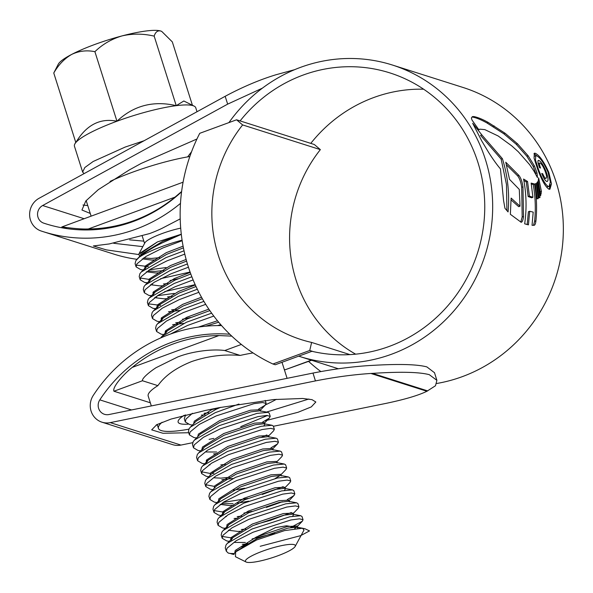 <?xml version="1.0" encoding="UTF-8"?>
<svg xmlns="http://www.w3.org/2000/svg" width="593" height="593" viewBox="0 0 593 593"><rect width="100%" height="100%" fill="white"/><g stroke="black" fill="none" stroke-linecap="round" stroke-linejoin="round"><path stroke-width="0.89" d="M320.85 371.559A169.45 161.696 107.6 0 1 308.597 361.404M313.282 351.605L309.746 350.485L311.621 342.435L349.952 354.614M311.621 342.435A136.39 130.149 107.6 0 1 301.266 339.633A136.39 130.149 107.6 0 1 242.626 124.93L320.361 149.629A136.39 130.149 -72.4 0 0 355.644 354.169M242.626 124.93L236.563 119.793L238.92 120.542L314.305 144.499L320.361 149.629M309.746 350.485L272.928 364.006A169.45 161.696 107.6 0 1 199.745 133.314L236.563 119.793M312.103 351.234L275.285 364.754L272.928 364.006M144.092 140.734L125.16 147.071L93.153 161.496L84.814 167.537L82.635 172.074L84.087 173.616M197.009 111.729L195.749 107.748A63.629 11.319 162.4 0 0 194.133 106.117A63.629 11.319 162.4 0 0 176.24 105.665A63.629 11.319 162.4 0 0 116.962 121.224A63.629 11.319 162.4 0 0 75.822 142.55A63.629 11.319 162.4 0 0 74.829 143.966A63.629 11.319 162.4 0 0 74.444 146.226L82.575 171.859M180.702 228.135A26.174 4.655 162.4 0 0 162.185 233.523A26.174 4.655 162.4 0 0 144.855 242.878L138.962 253.797L157.486 241.892L181.288 234.213M139.644 256.836L138.962 253.797M181.31 234.361L162.326 242.834C152.46 247.674 144.699 252.514 139.044 257.347A41.332 7.353 162.4 0 1 162.378 246.369A41.332 7.353 162.4 0 1 182.081 240.143M262.914 551.053A26.174 4.655 162.4 0 0 246.088 562.008A26.174 4.655 162.4 0 0 277.828 555.789A26.174 4.655 162.4 0 0 295.166 546.442A26.174 4.655 162.4 0 0 262.914 551.053M295.166 546.442L303.987 530.083L302.541 528.215L284.581 530.594L256.628 539.956L235.688 551.883L235.428 556.701L246.088 562.008M234.079 554.366L228.201 553.039L226.296 551.179L227.015 548.236L236.147 540.727L253.055 532.232L290.874 519.972L299.495 518.831L303.038 519.72L302.348 521.203L290.503 527.607M234.435 553.484A41.332 7.353 -17.6 0 1 228.201 553.039M166.047 267.562L149.288 269.845M143.387 270.067L140.578 269.526L136.116 266.887L136.835 263.952L145.967 256.443L162.875 247.948L182.17 240.706M148.265 266.613L136.234 265.086M136.116 266.887L135.093 263.663L135.812 260.72L139.044 257.347M226.296 551.179L225.273 547.947L225.992 545.004L227.341 543.366L252.032 529L289.851 516.748L300.718 515.732L302.015 516.496L303.038 519.72M274.566 533.255L252.129 538.926M229.246 541.394L226.659 540.898L222.197 538.259L222.916 535.316L232.048 527.807L248.956 519.312L286.775 507.052L295.396 505.911L298.939 506.8L298.249 508.283L292.579 514.168M232.449 538.066L222.316 536.45M222.197 538.259L221.174 535.027L221.893 532.084L223.242 530.446L247.933 516.08L285.752 503.82L296.619 502.812L297.916 503.568L298.939 506.8M291.4 512.5L270.467 520.335L256.102 524.271M225.592 528.333L222.56 527.97L218.098 525.331L218.817 522.389L227.949 514.88L244.857 506.392L282.676 494.132L291.296 492.983L294.84 493.88L293.772 495.718L287.301 499.573M218.098 525.331L217.075 522.099L217.794 519.164L219.143 517.526L243.834 503.16L281.653 490.9L292.519 489.885L293.817 490.648L294.84 493.88M252.003 511.344L243.931 513.086M221.271 515.591L218.461 515.05L213.999 512.411L214.718 509.469L223.85 501.96L240.758 493.465L278.577 481.205L287.197 480.063L290.74 480.96L290.051 482.435L285.04 487.639M224.25 512.226L214.117 510.603M213.999 512.411L212.976 509.179L213.695 506.237L215.044 504.599L239.735 490.241L277.554 477.98L288.42 476.965L289.718 477.728L290.74 480.96M247.904 498.424L223.072 502.441M217.171 502.671L214.362 502.13L209.9 499.491L210.619 496.549L219.751 489.04L236.659 480.545L274.477 468.285L283.098 467.143L286.641 468.033L285.952 469.515L280.941 474.719M209.9 499.491L208.877 496.259L209.596 493.317L210.945 491.679L235.636 477.313L273.455 465.053L284.321 464.045L285.618 464.801L286.641 468.033M212.85 489.707L210.263 489.203L205.801 486.564L206.52 483.629L215.652 476.12L232.56 467.625L270.378 455.365L278.999 454.223L282.542 455.113L281.853 456.595L276.842 461.791M214.436 486.401L205.919 484.763M205.801 486.564L204.778 483.339L205.497 480.397L206.846 478.759L231.537 464.393L269.355 452.133L280.222 451.117L281.519 451.881L282.542 455.113M208.751 476.779L206.164 476.283L201.702 473.644L202.421 470.701L211.553 463.192L228.461 454.698L266.279 442.445L274.9 441.296L278.443 442.193L277.376 444.031L270.905 447.885M213.851 473.37L211.975 473.459M210.337 473.481L201.82 471.843M201.702 473.644L200.679 470.412L201.398 467.469L202.747 465.831L227.438 451.473L265.256 439.213L276.123 438.197L277.42 438.961L278.443 442.193M204.874 463.904L202.065 463.363L197.602 460.724L198.321 457.781L207.454 450.272L224.362 441.778L262.18 429.517L270.801 428.376L274.344 429.265L273.655 430.748L267.984 436.633M207.854 460.531L206.238 460.553M197.602 460.724L196.579 457.492L197.299 454.549L198.648 452.911L223.339 438.546L261.157 426.285L272.024 425.277L273.321 426.041L274.344 429.265M200.553 450.939L197.966 450.443L193.503 447.797L194.222 444.861L203.355 437.352L220.262 428.858L258.081 416.597L266.702 415.456L270.245 416.345L269.178 418.184L262.706 422.038M193.503 447.804L192.48 444.572L193.199 441.629L194.548 439.991L219.24 425.626L257.058 413.365L267.925 412.35L269.222 413.113L270.245 416.345M196.676 438.057L193.867 437.515L189.404 434.877L190.123 431.934L199.255 424.425L216.163 415.938L253.982 403.677L262.603 402.528L266.146 403.425L265.078 405.264L258.607 409.118M189.404 434.877L188.381 431.645L189.1 428.709L190.449 427.071L215.14 412.706L238.964 404.033M192.354 425.092L189.767 424.595L185.305 421.957L186.024 419.014L192.414 413.284M185.305 421.957L184.282 418.725L185.639 414.937M219.202 407.969L211.138 409.704M170.354 334.104L187.47 325.483L213.791 316.069M160.592 337.988L161.756 336.609L186.447 322.251L211.642 313.163M163.883 334.682L161.074 334.141L156.611 331.502L157.33 328.559L166.463 321.05L183.37 312.555L205.712 304.342M166.863 331.309L165.247 331.331M156.611 331.502L155.588 328.27L156.307 325.327L157.656 323.689L182.347 309.324L203.888 301.363M190.509 317.514L182.444 319.249M159.784 321.754L156.975 321.221L152.512 318.582L153.231 315.639L162.363 308.13L179.271 299.635L198.863 292.297M162.764 318.389L161.148 318.411M152.512 318.582L151.489 315.35L152.208 312.407L153.557 310.769L178.248 296.404L197.321 289.236M155.907 308.656L152.875 308.293L148.413 305.654L149.132 302.712L158.264 295.203L175.172 286.716L193.118 279.918M160.562 305.38L148.532 303.853M148.413 305.654L147.39 302.423L148.109 299.487L149.458 297.849L174.149 283.484L191.85 276.768M174.246 293.409L157.486 295.692M151.808 295.729L148.776 295.373L144.314 292.734L145.033 289.792L154.165 282.283L171.073 273.788L188.441 267.198M195.171 284.655L164.684 291.608M154.565 292.542L152.95 292.564M144.314 292.734L143.291 289.503L144.01 286.56L145.359 284.922L170.05 270.564L187.425 263.959M178.211 278.747L170.147 280.489M147.709 282.809L144.677 282.453L140.215 279.814L140.934 276.872L150.066 269.363L166.974 260.868L184.786 254.123M190.086 272.039L160.584 278.688M150.466 279.622L140.333 278.006M140.215 279.814L139.192 276.583L139.911 273.64L141.26 272.002L165.951 257.636L184.03 250.802M282.305 501.767L266.368 507.415M283.202 486.653L262.269 494.488M266.806 434.965L261.809 437.152M267.554 415.456L240.751 426.649M217.461 325.587L220.774 324.675M236.407 551.179L256.977 538.563L287.85 528.126L296.856 527.118L297.723 527.629L297.604 528.193M248.067 543.84L242.278 544.352M231.174 540.127L232.96 537.532L252.877 525.643L283.75 515.206L292.757 514.198L300.718 515.732M230.581 540.008L231.144 537.532L252.366 524.027L283.239 513.59L293.112 513.093L293.624 514.709L292.549 516.258M241.796 531.158L237.897 531.439L228.372 530.231M227.075 527.207L228.861 524.612L248.778 512.715L279.651 502.286L288.658 501.278L289.525 501.789L289.013 500.173L288.48 501.248M237.697 518.23L234.079 518.504M222.975 514.279L224.762 511.692L244.679 499.795L275.552 489.358L284.558 488.358L292.519 489.885M222.382 514.161L222.946 511.685L244.168 498.179L275.041 487.742L284.914 487.246L285.426 488.862L284.351 490.411M233.598 505.31L229.699 505.599L220.173 504.391M218.876 501.359L220.663 498.765L240.58 486.875L271.453 476.438L280.459 475.43L288.42 476.965M210.945 491.679L216.564 485.845L236.481 473.955L267.354 463.518L276.36 462.51L277.227 463.022L276.716 461.406L266.843 461.903L235.97 472.339L214.748 485.837L214.184 488.321M233.005 478.455L221.782 479.737M206.846 478.759L212.464 472.925L232.382 461.028L263.255 450.591L272.261 449.59L280.222 451.117M206.579 462.592L208.365 459.998L228.283 448.108L259.156 437.671L268.162 436.663L276.123 438.197M217.201 453.623L213.584 453.897M202.48 449.672L204.266 447.078L224.184 435.188L255.057 424.751L264.063 423.743L272.024 425.277M201.887 449.553L202.45 447.07L223.672 433.572L254.545 423.135L264.419 422.639L264.93 424.254L263.855 425.804M194.548 439.991L200.167 434.158L220.085 422.26L250.958 411.824L259.964 410.823L267.925 412.35M190.449 427.071L196.068 421.238L215.985 409.34L220.789 407.317M204.904 414.855L201.286 415.13M205.601 326.224L218.669 322.214M165.58 333.37L167.374 330.775L187.292 318.886L209.833 310.599M183.815 323.393L172.593 324.675M161.481 320.45L163.275 317.855L183.193 305.966L202.346 298.716M179.716 310.465L168.494 311.755M157.382 307.53L159.176 304.935L179.093 293.038L196.031 286.523M168.012 298.553L164.113 298.842L154.588 297.634M153.283 294.602L155.077 292.015L174.994 280.118L190.79 273.988M163.913 285.633L160.014 285.922L150.489 284.714M149.184 281.682L150.978 279.088L170.895 267.198L186.595 261.098M159.813 272.713L155.915 273.002L146.389 271.787M145.085 268.762L146.879 266.168L166.796 254.278L183.422 247.859M155.714 259.793L151.815 260.075L142.29 258.867M137.161 259.082L142.78 253.248L162.697 241.351L181.302 234.287M234.717 553.047L235.243 550.452L256.465 536.947L287.338 526.51L297.212 526.013L296.737 527.021L294.669 528.548M245.383 542.462L234.598 542.425M293.112 513.093L292.638 514.101M245.754 529.008L241.284 529.542M226.659 527.503L227.045 524.605L248.267 511.107L279.14 500.67L289.013 500.173M241.655 516.08L237.185 516.622M222.56 514.583L222.39 514.198L222.523 514.613M284.914 487.246L284.381 488.321M248.786 501.129L237.556 503.16M233.086 503.694L222.301 503.657M218.424 501.693L218.847 498.765L240.069 485.259L270.942 474.823L280.815 474.326L281.327 475.942M280.281 475.401L275.159 478.477M244.687 488.209L233.457 490.241M229.358 477.321L220.989 478.136L214.103 477.81M210.085 475.393L210.648 472.917L231.87 459.412L262.743 448.975L272.617 448.486L273.128 450.102M225.258 464.393L220.789 464.927M210.004 464.89L209.196 464.712L210.004 464.89M206.127 462.925L206.549 459.998L227.771 446.492L258.644 436.055L268.518 435.558L268.043 436.567M216.69 452.007L205.904 451.97M269.556 417.828L263.885 423.713M197.788 436.633L198.351 434.15L219.573 420.645L250.446 410.215L260.32 409.719L259.845 410.727L265.456 404.9M193.689 423.706L194.252 421.23L212.746 408.948M208.862 412.706L204.392 413.239M198.373 327.099L217.483 320.769M164.995 333.251L165.558 330.775L186.78 317.27L208.825 309.131M180.168 322.251L175.698 322.785M161.037 320.783L161.459 317.855L182.681 304.35L201.494 297.212M176.069 309.331L171.599 309.865M156.975 307.826L156.804 307.441L156.937 307.856M156.797 307.411L157.36 304.928L178.582 291.422L195.312 284.974M171.97 296.404L167.5 296.945M155.877 296.737L156.715 296.9L155.907 296.722M152.875 294.906L153.261 292.008L174.483 278.502L190.212 272.395M167.871 283.484L163.401 284.017M151.778 283.817L152.616 283.98L151.808 283.795M148.776 281.986L149.162 279.088L170.384 265.582L186.143 259.46M163.772 270.564L155.403 271.386L148.517 271.06M144.677 269.066L145.063 266.161L166.285 252.662L183.104 246.177M159.673 257.644L151.304 258.459L143.61 257.955M140.548 256.087L140.964 253.241L157.486 241.892M194.133 106.117L183.83 100.988L176.24 105.665C153.35 100.387 133.588 105.569 116.962 121.224C100.061 117.851 86.348 124.953 75.822 142.55L53.763 73.013C58.581 64.696 64.593 58.477 71.797 54.356A55.105 9.799 -17.6 0 1 122.01 35.914A55.105 9.799 -17.6 0 1 160.718 31.014A55.105 9.799 -17.6 0 1 161.63 31.377A55.105 9.799 -17.6 0 1 161.711 31.422M53.763 73.013L58.307 64.155A55.105 9.799 -17.6 0 1 71.797 54.356C79.121 50.916 86.823 50.027 94.902 51.687C102.545 44.267 111.58 39.012 122.01 35.914C132.513 33.49 143.239 33.564 154.18 36.129C155.44 32.022 157.619 30.317 160.718 31.014L161.77 31.451L172.318 41.895L192.421 105.265M154.18 36.129L176.24 105.665M94.902 51.687L116.962 121.224M110.061 181.399A68.884 12.253 -17.6 0 1 131.861 172.444A68.884 12.253 -17.6 0 1 189.849 156.508M67.128 228.646L61.842 226.963C61.057 226.63 77.75 229.491 88.372 228.957A145.063 138.421 107.6 0 0 174.994 197.143L88.372 228.957M143.847 241.143L129.652 239.854M181.614 191.524L174.994 197.143M183.081 182.192L61.842 226.963M241.358 344.429L224.762 350.53L240.165 355.422C223.924 354.043 207.817 356.059 191.835 361.493C176.173 367.697 164.854 375.747 157.879 385.643L142.468 380.75L113.945 391.224C112.062 387.244 123.574 374.153 132.276 367.371A145.063 138.421 107.6 0 1 173.208 343.955A145.063 138.421 107.6 0 1 218.906 335.564L231.781 336.127M224.762 350.53C212.027 348.743 191.695 351.456 177.67 356.993L156.122 367.66C150.148 371.47 141.668 378.401 142.468 380.75M162.104 422.246A68.884 12.253 162.4 0 0 158.442 428.376A68.884 12.253 162.4 0 0 188.811 429.184M157.879 385.643A68.884 12.253 162.4 0 0 148.191 396.072L151.319 405.931M150.318 402.78L113.945 391.224M284.269 369.432L285.226 369.736L311.295 360.166M253.063 352.931A68.884 12.253 162.4 0 0 240.165 355.422M185.046 415.093A41.332 7.353 162.4 0 0 185.446 415.174M204.014 413.454A41.332 7.353 162.4 0 0 205.667 413.106M188.1 424.173A48.218 8.576 -17.6 0 1 178.426 420.407A48.218 8.576 -17.6 0 1 184.134 415.322M265.523 404.826A68.884 12.253 162.4 0 0 276.382 399.319M311.659 360.277L285.226 369.736M311.925 351.293A144.655 138.036 -72.4 0 0 389.141 346.453A144.655 138.036 -72.4 0 0 484.755 207.291A144.655 138.036 -72.4 0 0 389.905 72.909A144.655 138.036 -72.4 0 0 303.06 75.089A144.655 138.036 -72.4 0 0 240.098 120.92M423.632 89.202A144.655 138.036 -72.4 0 0 373.731 97.541A144.655 138.036 -72.4 0 0 310.776 143.373M273.395 426.285L386.117 403.366C404.945 399.408 418.539 395.368 426.908 391.261L435.484 385.754L436.9 380.343L429.288 374.672C419.273 372.011 400.357 371.574 372.523 373.375L370.87 373.457C353.391 374.613 334.912 377.096 315.439 380.914L110.261 422.624A17.909 17.093 107.6 0 1 101.981 422.194A17.909 17.093 107.6 0 1 93.294 395.368A154.706 147.627 107.6 0 1 169.161 334.534A154.706 147.627 107.6 0 1 221.582 325.594M315.439 380.914L312.985 373.071L108.942 414.544A9.644 9.199 107.6 0 1 104.487 414.314A9.644 9.199 107.6 0 1 99.809 399.867A146.441 139.74 107.6 0 1 171.622 342.287A146.441 139.74 107.6 0 1 229.817 334.244M436.804 383.471A152.92 145.922 -72.4 0 0 462.273 376.659A152.92 145.922 -72.4 0 0 563.35 229.55A152.92 145.922 -72.4 0 0 463.081 87.482L392.403 65.03A152.92 145.922 -72.4 0 0 300.599 67.335A152.92 145.922 -72.4 0 0 228.928 122.603M298.694 356.156A152.92 145.922 -72.4 0 0 299.799 356.512A152.92 145.922 -72.4 0 0 391.602 354.206A152.92 145.922 -72.4 0 0 492.679 207.09A152.92 145.922 -72.4 0 0 392.403 65.03M484.829 129.615L479.885 129.17L478.855 129.756L471.969 120.008L471.391 117.97L472.399 116.613L473.844 116.569C477.691 117.281 482.494 119.237 488.247 122.454L505.073 133.247L517.541 143.81L528.133 155.796L534.441 165.981L537.021 172.941L537.466 177.641L533.908 171.029L529.571 164.595L518.297 151.756L511.781 145.9L498.157 135.982L484.829 129.615M504.954 208.313L508.075 211.931C509.676 193.741 507.786 175.995 502.404 158.679L481.827 134.893L472.695 123.307L481.812 141.082L488.55 152.305C492.991 159.302 496.964 164.832 500.455 168.901L503.568 200.545L504.954 208.313M510.365 214.303L521.18 222.293C522.329 221.99 523.108 220.047 523.508 216.467L522.967 186.839C522.196 181.666 520.832 177.848 518.875 175.38L505.755 162.215L509.52 179.353L519.29 189.434L520.017 206.208L511.114 198.092L510.365 214.303M524.672 223.828L528.437 224.866L529.682 211.264L533.196 212.116L532.04 225.303L534.145 225.31C535.019 225.058 535.612 223.576 535.924 220.863C537.139 208.528 536.658 196.246 534.478 184L531.143 183.104L532.937 197.313L529.423 196.098L527.548 181.488L523.567 179.034C526.443 193.926 526.814 208.855 524.672 223.828M537.154 198.781L538.207 198.655L536.265 183.526L535.234 183.786L537.154 198.781M535.257 183.912L536.265 183.526M538.993 197.78L539.978 197.558L537.71 181.725L536.924 182.644L538.993 197.78M538.644 177.841L538.222 181.028L540.623 195.697L541.409 191.398L538.644 177.841M548.888 172.607L551.483 183.845L549.919 189.204L548.925 189.189C545.508 186.958 541.735 180.242 537.606 169.027L534.063 158.109L534.36 153.224L535.249 153.261C539.437 155.218 543.981 161.667 548.888 172.607L548.251 172.845M262.395 88.157L227.668 104.131L225.162 96.303C242.73 86.897 259.712 79.707 276.101 74.718L294.588 69.692M181.584 191.784A146.441 139.74 107.6 0 1 45.387 223.687A146.441 139.74 107.6 0 1 43.756 223.161A9.644 9.199 107.6 0 1 37.559 214.888A9.644 9.199 107.6 0 1 42.644 205.534L227.668 104.131M90.255 213.436L81.945 210.018L85.8 200.997L98.312 189.649L129.304 169.939L141.245 163.394L196.958 138.992M113.641 243.271L142.824 246.644M312.985 373.071C332.984 369.15 351.975 366.63 369.95 365.51L372.13 365.407C398.896 363.805 417.138 364.31 426.856 366.904L434.506 372.73M266.072 412.217L308.857 399.03M156.181 424.988L157.419 425.151M213.814 438.397L209.107 439.354M192.621 442.704L180.939 445.076A17.909 17.093 107.6 0 1 172.659 444.646L101.981 422.194M265.227 420.771L298.146 412.246L311.303 406.894L315.839 401.995L312.007 399.652L302.66 398.474L273.573 399.563L218.75 407.732L205.586 410.408L171.081 419.058L156.76 424.677L151.682 429.866L163.001 433.275L188.722 432.727M180.48 203.377A154.706 147.627 107.6 0 1 42.881 231.566A154.706 147.627 107.6 0 1 41.154 231.011A17.909 17.093 107.6 0 1 29.65 215.644A17.909 17.093 107.6 0 1 39.094 198.277L225.162 96.303M136.939 259.311A154.706 147.627 107.6 0 1 113.552 254.019L42.881 231.566M180.205 218.891L161.867 228.416A154.706 147.627 107.6 0 1 149.503 233.605L109.275 243.938L93.346 245.962L106.295 249.875L138.658 254.53M87.771 205.593L82.961 205.015M549.222 189.271L550.23 184.423M537.147 156.033L533.974 153.728L535.249 153.261M549.088 186.461L546.983 186.914L549.088 186.461L550.341 181.91L548.065 172.341C543.937 162.986 540.104 157.471 536.561 155.774L535.783 155.744L535.457 159.94L538.414 169.272C541.995 178.849 545.271 184.571 548.243 186.447M537.784 169.502L538.414 169.272M506.911 210.641L506.489 184.527L501.152 159.139L502.404 158.679M481.827 134.893L480.552 135.367L501.152 159.139M520.765 222.116L522.188 216.949L521.699 187.299C520.943 182.14 519.579 178.323 517.615 175.839L506.481 164.854M520.017 206.208L518.719 206.683L511.129 199.952M517.615 175.839L518.875 175.38M521.699 187.299L522.967 186.839M529.682 211.264L528.378 211.745L527.199 224.591M533.478 225.325L534.604 221.345C535.857 209.01 535.397 196.713 533.218 184.46L531.306 184.023M532.937 197.313L531.662 197.78L528.148 196.565L529.423 196.098M523.849 180.517L526.288 181.947L528.148 196.565M526.288 181.947L527.548 181.488M533.218 184.46L534.478 184M538.259 180.954L540.067 191.309M540.149 191.858L541.409 191.398M473.844 116.569L472.502 117.066C476.349 117.77 481.153 119.734 486.912 122.944L503.761 133.729L516.258 144.284L517.541 143.81M537.021 172.941L535.768 173.401L533.181 166.448L526.866 156.263L516.258 144.284M540.023 163.001C539.081 162.905 539.259 164.587 540.557 168.034L539.6 167.737C537.718 162.741 537.451 160.303 538.792 160.414C541.038 161.481 543.47 165.18 546.079 171.51C548.392 178.033 548.629 181.347 546.783 181.443C545.315 180.984 543.633 178.315 541.743 173.438L542.691 173.742C543.885 176.551 544.908 178.063 545.775 178.293L544.515 178.752L545.775 178.293C547.057 178.234 546.835 175.847 545.1 171.14C543.358 166.692 541.668 163.979 540.023 163.001L538.407 163.446M547.243 181.495L546.783 181.443M538.222 160.429L538.792 160.414L538.014 160.696M541.965 174.016L542.691 173.742M132.276 367.371L218.906 335.564M131.542 409.956L99.809 399.867M83.858 218.632L42.644 205.534M47.025 224.198L43.756 223.161M426.908 391.261L370.87 373.457M180.939 445.076L110.261 422.624M427.709 390.906L372.523 373.375M474.63 126.694L475.052 126.531M522.188 216.949L523.508 216.467M534.604 221.345L535.924 220.863M540.401 193.815L541.239 193.503M486.912 122.944L488.247 122.454M492.983 126.487L494.31 125.998M503.761 133.729L505.073 133.247M526.866 156.263L528.133 155.796M533.181 166.448L534.441 165.981M545.338 171.777L546.079 171.51M191.576 151.719L187.633 156.893M142.261 236.125L144.566 243.404M266.146 403.425L265.19 400.416M297.723 527.629L297.212 526.013M269.029 437.174L268.518 435.558M260.831 411.334L260.32 409.719M152.838 294.936L152.705 294.521M148.739 282.016L148.606 281.593M144.64 269.089L144.507 268.673M234.057 554.448L231.722 554.003M296.737 527.021L302.348 521.203M225.37 528.511L222.56 527.97M288.539 501.181L294.15 495.363M226.4 516.577L225.562 516.414M272.743 448.871L277.754 443.668M155.685 308.834L152.875 308.293M151.586 295.914L148.776 295.373M147.487 282.994L144.677 282.453M227.341 543.366L232.96 537.532M223.242 530.446L228.861 524.612M296.619 502.812L288.658 501.278M219.143 517.526L224.762 511.692M215.044 504.599L220.663 498.765M284.321 464.045L276.36 462.51M202.747 465.831L208.365 459.998M198.648 452.911L204.266 447.078M161.756 336.609L167.374 330.775M157.656 323.689L163.275 317.855M153.557 310.769L159.176 304.935M149.458 297.849L155.077 292.015M145.359 284.922L150.978 279.088M141.26 272.002L146.879 266.168M237.059 550.46L235.688 551.883M296.856 527.118L304.839 528.711L309.524 530.913L300.651 535.649L260.208 546.279M302.541 528.215L286.456 525.806L275.456 527.629L257.822 536.361M247.666 543.084L241.922 547.213M75.734 142.276L74.829 143.966M86.17 200.567L91.1 216.097M158.442 428.376L157.197 424.447M287.094 378.334L282.001 362.286M338.358 368.764L299.799 356.512M436.893 380.343L434.454 372.574M534.508 156.211L535.783 155.744M478.729 129.6L479.774 129.215"/></g></svg>
